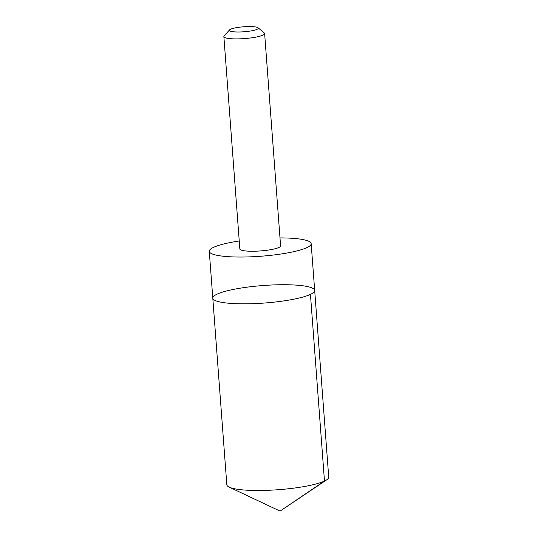 <?xml version="1.0" encoding="UTF-8"?>
<svg xmlns="http://www.w3.org/2000/svg" width="538" height="538" viewBox="0 0 538 538"><rect width="100%" height="100%" fill="white"/><g stroke="black" fill="none" stroke-linecap="round" stroke-linejoin="round"><path stroke-width="0.81" d="M216.323 300.964A51.09 8.783 175.7 0 1 212.792 298.113A51.09 8.783 175.7 0 1 263.082 285.523A51.09 8.783 175.7 0 1 314.683 290.453A51.09 8.783 175.7 0 1 273.553 302.208A51.09 8.783 175.7 0 1 216.323 300.964A51.09 8.783 175.7 0 1 212.792 298.113L226.828 484.772A51.09 8.783 -4.3 0 0 229.215 487.152A51.09 8.783 -4.3 0 0 230.358 487.623A51.09 8.783 -4.3 0 0 280.137 489.567A51.09 8.783 -4.3 0 0 326.721 479.822A51.09 8.783 -4.3 0 0 328.725 477.112L314.683 290.453A51.09 8.783 175.7 0 1 273.553 302.208A51.09 8.783 175.7 0 1 216.323 300.964M239.235 240.984A51.09 8.783 -4.3 0 0 209.275 251.313A51.09 8.783 -4.3 0 0 212.806 254.158A51.09 8.783 -4.3 0 0 270.029 255.409A51.09 8.783 -4.3 0 0 311.166 243.647A51.09 8.783 -4.3 0 0 307.635 240.795A51.09 8.783 -4.3 0 0 279.995 237.917M229.511 29.92L224.138 35.972A20.437 3.51 -4.3 0 0 223.869 36.611L239.84 248.959A20.437 3.51 -4.3 0 0 260.479 250.93A20.437 3.51 -4.3 0 0 280.594 245.893L264.629 33.544A20.437 3.51 -4.3 0 0 264.272 32.953L258.058 27.774A14.539 2.502 -4.3 0 0 257.305 27.377A14.539 2.502 -4.3 0 0 242.282 26.9A14.539 2.502 -4.3 0 0 229.511 29.92A14.539 2.502 -4.3 0 0 244.003 31.776A14.539 2.502 -4.3 0 0 258.058 27.774M223.869 36.611A20.437 3.51 -4.3 0 0 244.514 38.581A20.437 3.51 -4.3 0 0 264.629 33.544M310.446 294.394L324.481 481.059L280.042 511.1L326.721 479.822M280.042 511.1L229.215 487.152M209.275 251.313L212.792 298.113M311.166 243.647L314.683 290.453"/></g></svg>
